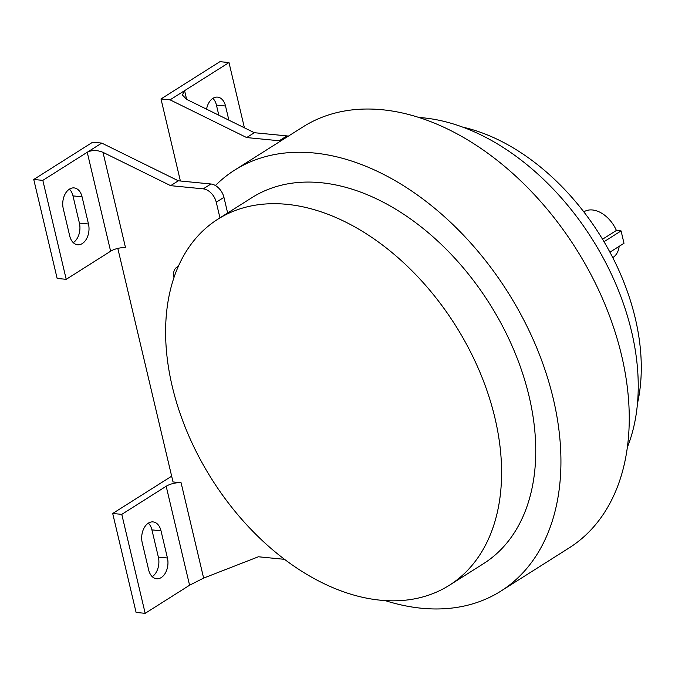 <?xml version="1.0" encoding="UTF-8"?>
<svg xmlns="http://www.w3.org/2000/svg" width="675" height="675" viewBox="0 0 675 675"><rect width="100%" height="100%" fill="white"/><g stroke="black" fill="none" stroke-linecap="round" stroke-linejoin="round"><path stroke-width="1.01" d="M602.53 239.228L616.402 230.453A27.067 18.006 57.7 0 0 583.858 211.849L583.816 211.866M619.169 246.333A27.067 18.006 57.7 0 1 612.807 257.597L612.765 257.622M117.813 248.408L173.019 481.942L181.086 482.735L203.631 578.095L258.382 556.774L284.58 559.339M286.808 204.322A216.565 144.062 57.7 0 1 479.301 370.744A216.565 144.062 57.7 0 1 449.398 585.242A216.565 144.062 57.7 0 1 211.857 479.275A216.565 144.062 57.7 0 1 217.789 219.24A216.565 144.062 57.7 0 1 286.808 204.322M217.789 219.24L251.952 197.623A216.565 144.062 57.7 0 1 320.971 182.706A216.565 144.062 57.7 0 1 513.456 349.127A216.565 144.062 57.7 0 1 483.562 563.633L449.398 585.242M42.829 180.368L33.75 179.474L57.147 278.438L66.218 279.332L42.829 180.368L101.748 143.083L178.343 180.799L210.929 183.997A13.534 9.003 57.7 0 1 215.401 185.532A249.05 165.679 57.7 0 1 234.579 170.176A249.05 165.679 57.7 0 1 507.752 292.039A249.05 165.679 57.7 0 1 500.926 591.081A249.05 165.679 57.7 0 1 385.02 600.539M215.401 185.532A13.534 9.003 57.7 0 1 223.94 197.353L227.644 213.005M234.579 170.176L302.898 126.942A249.05 165.679 57.7 0 1 576.07 248.805A249.05 165.679 57.7 0 1 569.244 547.847L500.926 591.081M418.804 117.484A216.565 144.062 57.7 0 1 423.444 117.855A216.565 144.062 57.7 0 1 593.629 241.397A216.565 144.062 57.7 0 1 627.421 447.154M462.729 127.136A196.265 130.562 57.7 0 1 637.504 403.329M609.922 252.188L623.995 243.278L621.076 230.909L616.402 230.453M246.662 137.565L254.34 132.705L186.68 99.377L182.368 94.998L184.587 90.661L170.066 99.849L246.662 137.565L279.248 140.763A13.534 9.003 57.7 0 1 280.657 141.016M254.34 132.705L286.934 135.903A13.534 9.003 57.7 0 1 288.343 136.156M170.066 99.849L160.996 98.963L180.385 181.001M206.558 109.173A14.892 9.872 -84.4 0 1 217.578 97.124A14.892 9.872 -84.4 0 1 225.517 106L228.867 120.158M244.418 127.82L228.994 62.564L184.587 90.661L186.646 99.36M212.878 98.356A14.892 9.872 -84.4 0 1 216.439 105.114L218.827 115.214M228.994 62.564L219.915 61.67L160.996 98.963M66.218 279.332L110.624 251.227L87.235 152.272C91.918 149.943 97.175 149.96 102.988 152.339L170.657 185.667L178.343 180.799M203.631 578.095L189.582 585.225L166.185 486.262A10.825 3.721 166.7 0 1 181.086 482.735M178.225 266.532L177.871 266.676A13.534 9.003 -122.3 0 0 176.833 267.199A13.534 9.003 -122.3 0 0 173.956 277.518M170.657 185.667L203.243 188.857A13.534 9.003 57.7 0 1 216.253 202.222L219.957 217.873M171.661 476.196L112.7 513.472L136.097 612.436L145.176 613.33L189.582 585.225M101.748 143.083L92.678 142.189L33.75 179.474M167.434 557.997L161.004 530.786A14.892 9.872 95.6 0 0 153.065 521.91A14.892 9.872 95.6 0 0 142.214 542.675L148.652 569.886A14.892 9.872 95.6 0 0 156.592 578.762A14.892 9.872 95.6 0 0 167.434 557.997L158.363 557.111A14.892 9.872 -84.4 0 1 152.213 576.644M145.176 613.33L121.778 514.367L166.185 486.262M121.778 514.367L112.7 513.472M148.357 523.142A14.892 9.872 -84.4 0 1 151.926 529.892L158.363 557.111M82.055 196.788A14.892 9.872 95.6 0 0 74.107 187.912A14.892 9.872 95.6 0 0 63.264 208.676L69.694 235.887A14.892 9.872 95.6 0 0 77.633 244.763A14.892 9.872 95.6 0 0 88.484 223.999L82.055 196.788L72.976 195.893L79.405 223.113A14.892 9.872 -84.4 0 1 73.263 242.646M69.407 189.143A14.892 9.872 -84.4 0 1 72.976 195.893M102.988 152.339L125.525 247.7A10.825 3.721 -13.3 0 0 110.624 251.227M621.076 230.909L604.015 241.709M286.934 135.903L279.248 140.763M216.253 202.222L223.94 197.353M203.243 188.857L210.929 183.997M88.484 223.999L79.405 223.113M161.004 530.786L151.926 529.892M225.517 106L216.439 105.114"/></g></svg>

